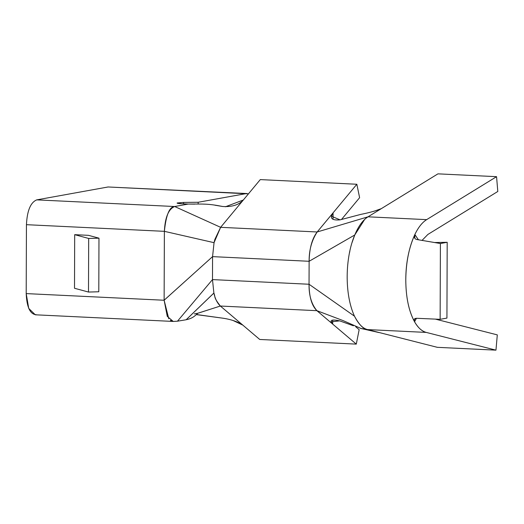 <?xml version="1.0" encoding="UTF-8"?>
<svg xmlns="http://www.w3.org/2000/svg" width="524" height="524" viewBox="0 0 524 524"><rect width="100%" height="100%" fill="white"/><g stroke="black" fill="none" stroke-linecap="round" stroke-linejoin="round"><path stroke-width="0.79" d="M36.313 314.728C30.169 314.374 26.803 307.333 26.2 293.597L26.442 224.685C27.137 210.714 30.562 202.447 36.719 199.873L108.088 186.976L248.448 193.847L108.088 186.976L36.719 199.873C30.562 202.447 27.137 210.714 26.442 224.685L26.2 293.597L164.13 300.245L164.372 231.333L26.442 224.685L164.372 231.333C165.073 217.362 168.499 209.089 174.649 206.522L36.719 199.873L174.649 206.522L188.247 204.065L181.35 203.731C178.212 203.561 176.811 203.312 177.145 202.984L183.577 202.421L198.17 202.271L246.025 193.625L198.17 202.271L183.577 202.421L177.145 202.984L181.35 203.731L188.247 204.065L174.649 206.522C169.494 206.666 166.069 214.932 164.379 231.333L164.13 300.245L26.2 293.597L28.728 308.407L35.285 314.793L173.221 321.441L177.472 321.192L212.489 279.6L177.472 321.192L185.332 319.902M74.69 234.667L88.484 235.335L98.977 238.171L98.787 291.77L88.497 292.051L88.68 238.453L74.69 234.667L74.506 288.266L74.69 234.667L88.68 238.453L98.977 238.171L88.484 235.335L74.69 234.667M247.053 193.553L108.088 186.976M172.462 321.343L170.379 320.354M168.78 318.762L164.13 300.245L212.567 256.629L214.054 242.671L164.372 231.333L214.047 242.671L220.63 227.324L174.662 206.515L220.624 227.318L243.339 199.998L225.386 206.784M74.506 288.266L88.497 292.051L74.506 288.266M88.68 238.453L88.497 292.051L98.787 291.77L98.977 238.171L88.68 238.453M183.57 203.836L183.577 202.421L183.57 203.836M198.164 204.065L198.17 202.271L198.164 204.065M214.978 205.218L222.726 206.502C208.198 203.639 204.177 204.039 188.247 204.065L194.732 204.137M196.304 314.61L222.333 318.114L196.415 314.511M213.884 293.073L186.19 319.745M198.629 313.011L220.349 306.029M222.333 318.114C230.96 319.332 237.817 321.69 242.9 325.175L220.349 306.036C213.065 296.597 215.75 297.658 213.877 293.034L212.489 279.6L212.567 256.636L164.13 300.219M186.144 319.751L213.877 293.04C215.128 298.811 217.29 303.147 220.349 306.036L197.993 313.175L195.544 315.258C192.996 317.629 189.603 319.182 185.358 319.895M164.13 300.245L167.267 316.365L173.221 321.441M220.624 227.324L214.853 239.435L214.054 242.671L212.567 256.629L309.121 261.279C309.383 248.383 312.068 238.61 317.177 231.975L220.624 227.324L317.177 231.975L356.844 184.258L260.29 179.601L220.624 227.324M222.726 206.502C232.047 207.072 238.918 204.904 243.339 199.998L260.29 179.601L356.844 184.258L359.615 197.679L356.844 184.258L317.177 231.975C311.708 240.378 309.022 250.151 309.121 261.279L212.567 256.629L212.489 279.6L213.877 293.04M242.835 325.122L233.134 320.537M309.042 284.25L354.486 316.195C358.475 324.074 362.857 328.541 367.625 329.589L360.486 328.365L367.625 329.589C363.538 329.288 359.156 324.828 354.486 316.195L309.042 284.25C308.865 295.438 311.485 304.248 316.902 310.686L356.287 344.117L359.156 329.675L355.691 326.734L359.156 329.675L356.287 344.117L259.734 339.467L242.9 325.175L259.734 339.467L356.287 344.117L316.902 310.686L220.349 306.036L316.902 310.686C311.8 305.78 309.18 296.97 309.042 284.25L212.489 279.6L309.042 284.25L309.121 261.279L354.774 234.975L364.717 219.366M416.652 318.291L414.261 319.267L414.556 321.788L416.442 318.284L414.556 321.788C413.482 319.548 414.176 318.382 416.652 318.291L440.134 319.326L440.402 243.522L416.927 239.534C414.438 238.937 413.75 237.267 414.857 234.51C409.021 247.171 405.995 262.255 405.786 279.764C405.871 297.213 408.799 311.217 414.556 321.788C417.956 327.703 421.853 331.247 426.248 332.413L495.959 350.15L437.337 347.327L380.935 332.976L437.337 347.327L495.959 350.15L426.248 332.413L367.625 329.589L380.935 332.976L367.625 329.589L426.248 332.413C422.095 331.482 418.198 327.939 414.55 321.782C408.772 311.027 405.851 297.016 405.786 279.764C405.818 263.015 408.838 247.931 414.857 234.51C418.322 227.331 422.252 222.373 426.641 219.641L368.018 216.818L366.315 218.004L368.018 216.818L317.177 231.975L368.018 216.818L381.367 208.618C376.298 210.746 369.427 212.679 360.754 214.401L340.043 219.857C331.777 220.578 329.452 218.246 333.067 212.855L333.048 219.307L333.067 212.855L331.476 216.222L340.05 219.857L360.761 214.401M341.51 219.458L359.615 197.679L341.51 219.458M220.349 306.036L242.9 325.175M316.902 310.686L343.2 320.636L316.902 310.686M349.56 252.614L349.868 251.107M352.128 242.37L354.768 234.981L309.121 261.279L309.042 284.257M366.315 218.004C361.874 221.514 358.023 227.174 354.768 234.981C345.133 257.415 344.268 294.049 354.486 316.195M381.367 208.618L437.946 173.85L496.562 176.673L497.8 191.476L427.879 234.444L422.036 240.405L427.879 234.444L497.8 191.476L496.562 176.673L437.946 173.85L368.018 216.818L426.641 219.641L496.562 176.673L426.641 219.641C422.233 222.399 418.303 227.357 414.857 234.51L418.407 239.789L414.857 234.503M373.92 211.277L381.302 208.657M332.681 324.081C329.085 320.19 331.423 319.123 339.696 320.865L331.122 321.828L332.681 324.081L332.694 320.099M360.571 328.384L379.029 332.57M343.2 320.636L361.174 328.548M495.959 350.15L497.302 334.882L435.32 319.109L497.302 334.882L495.959 350.15M353.379 325.771L339.696 320.865M416.927 239.534L440.402 243.522L447.195 242.291L446.933 318.094L440.134 319.326L446.933 318.094L447.195 242.291L440.402 243.522L440.134 319.326M434.579 242.533L447.195 242.291M414.857 234.51L414.779 238.204M194.266 313.883L197.83 313.26M331.109 321.657L331.109 321.219"/></g></svg>
